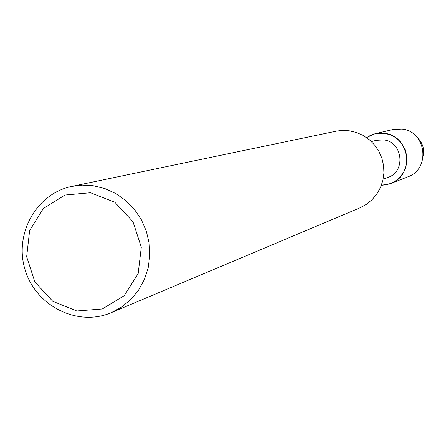 <?xml version="1.0" encoding="UTF-8"?>
<svg xmlns="http://www.w3.org/2000/svg" width="446" height="446" viewBox="0 0 446 446"><rect width="100%" height="100%" fill="white"/><g stroke="black" fill="none" stroke-linecap="round" stroke-linejoin="round"><path stroke-width="0.67" d="M371.418 141.572L376.207 140.345L383.504 139.921C402.799 141.588 406.222 171.716 387.791 177.486L383.153 179.197M384.352 133.315L389.732 134.647L394.721 137.112L399.081 140.585L402.621 144.917L405.169 149.901L406.613 155.32L406.886 160.911L405.977 166.419L403.92 171.599L400.82 176.209L396.823 180.033L392.101 182.905L386.883 184.689L381.402 185.302L390.54 183.574C414.919 175.473 410.03 135.512 384.352 133.315L380.338 133.086L375.025 133.767L371.206 134.999L366.5 137.546L375.014 133.772L384.352 133.315M71.89 186.389L82.51 185.129L93.247 185.731L104.91 188.574L115.921 193.603L125.9 200.65L134.486 209.475L141.376 219.766L146.327 231.162L149.165 243.265L149.789 255.647L148.178 267.868L144.393 279.503L138.567 290.145L130.918 299.422L121.708 307.01L111.271 312.663C77.86 327.08 36.126 306.279 25.244 270.215C13.692 234.356 36.198 193.525 71.89 186.389L335.899 131.247L340.605 130.555L349.173 130.778L356.399 132.468L363.211 135.484L369.36 139.732L374.64 145.056L378.866 151.278L381.882 158.174L383.588 165.511L383.922 173.026L382.874 180.452L380.483 187.543L376.837 194.038L372.053 199.724L366.311 204.391L359.805 207.892L111.283 312.657M90.56 192.744L114.823 202.25L132.958 221.69L141.298 247.184L138.165 273.615L124.217 295.67L102.296 308.983L76.801 310.968L52.767 301.312L34.9 281.972L26.654 256.751L29.642 230.565L43.312 208.533L65.032 195.019L90.56 192.744M375.008 133.772L392.954 129.502L401.857 129.067C426.315 131.146 430.959 169.162 407.728 176.878L390.545 183.568M417.489 137.719C422.646 142.859 424.564 149.009 423.248 156.167"/></g></svg>
